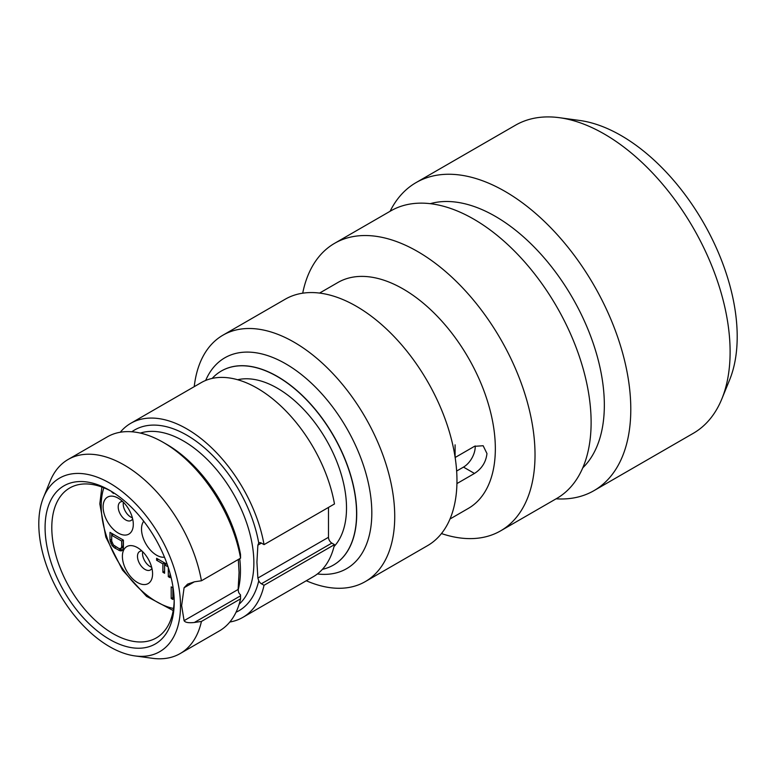 <?xml version="1.0" encoding="UTF-8"?>
<svg xmlns="http://www.w3.org/2000/svg" width="776" height="776" viewBox="0 0 776 776"><rect width="100%" height="100%" fill="white"/><g stroke="black" fill="none" stroke-linecap="round" stroke-linejoin="round"><path stroke-width="1.16" d="M721.835 398.932A177.869 102.694 60 0 0 730.109 351.897A177.869 102.694 -120 0 0 559.467 117.7L579.691 120.464A164.172 94.788 -120 0 1 737.2 336.619A164.172 94.788 60 0 1 729.556 380.036L721.835 398.932A177.869 102.694 60 0 1 693.278 433.318L593.96 490.655A177.869 102.694 60 0 1 556.101 498.822M559.467 117.7A177.869 102.694 -120 0 0 515.409 125.246L416.091 182.583A177.869 102.694 -120 0 0 390.095 211.285M593.96 490.655A177.869 102.694 60 0 0 630.791 409.233A177.869 102.694 -120 0 0 553.152 230.239A177.869 102.694 -120 0 0 416.091 182.583M430.234 203.681A154.152 88.998 -120 0 1 544.248 257.962A154.152 88.998 -120 0 1 604.339 405.14A154.152 88.998 60 0 1 582.757 467.86M500.636 530.842A166.006 95.846 60 0 0 535.023 454.843A166.006 95.846 -120 0 0 462.554 287.78A166.006 95.846 -120 0 0 334.631 243.305L390.726 210.917A166.006 95.846 -120 0 1 518.659 255.391A166.006 95.846 -120 0 1 591.118 422.454A166.006 95.846 60 0 1 556.731 498.454L500.636 530.842A166.006 95.846 60 0 1 441.466 533.558M334.631 243.305A166.006 95.846 -120 0 0 302.698 293.202M319.566 293.085L337.899 282.503A130.436 75.311 -120 0 1 438.411 317.442A130.436 75.311 -120 0 1 495.34 448.712A130.436 75.311 60 0 1 468.326 508.416L450.002 518.998M475.193 445.948A16.597 9.584 -60 0 1 463.485 467.103L474.466 473.447C481.847 468.675 486.009 462.04 486.959 453.553L483.147 445.734L474.466 446.336L455.143 457.5M474.466 473.447L456.928 483.574M463.485 467.103L456.637 471.051M455.095 444.832L455.095 457.19M365.253 581.622A142.289 82.149 60 0 0 394.732 516.476A142.289 82.149 -120 0 0 332.613 373.285A142.289 82.149 -120 0 0 222.964 335.164L285.199 299.226A142.289 82.149 -120 0 1 394.848 337.347A142.289 82.149 -120 0 1 456.967 480.548A142.289 82.149 60 0 1 427.489 545.683L365.253 581.622A142.289 82.149 60 0 1 306.287 580.749M222.964 335.164A142.289 82.149 -120 0 0 194.233 386.661M317.394 573.959A121.754 70.296 -120 0 0 371.82 512.936A121.754 70.296 -120 0 0 301.845 374.886A121.754 70.296 -120 0 0 205.669 380.444M333.438 565.073A112.054 64.699 -120 0 0 333.505 565.035L333.37 565.112A112.054 64.699 60 0 0 356.582 513.819A112.054 64.699 -120 0 0 307.665 401.046A112.054 64.699 -120 0 0 221.315 371.025A112.054 64.699 -120 0 0 212.168 378.416M333.37 565.112A112.054 64.699 60 0 1 322.399 569.341M237.66 379.736A97.824 56.483 -120 0 1 309.285 415.664A97.824 56.483 -120 0 1 346.513 508.008A97.824 56.483 60 0 1 334 546.605M328.49 507.417L328.49 537.293A4.743 2.735 -120 0 0 331.847 543.103L334.475 544.626A112.054 64.699 60 0 1 313.242 576.733L242.82 617.395A112.054 64.699 -120 0 0 264.044 585.288L261.415 583.765A4.743 2.735 60 0 1 258.748 580.72L257.875 578.062L256.924 562.154L257.875 545.15L258.748 543.084A4.743 2.735 60 0 1 259.038 542.87A4.743 2.735 60 0 1 261.415 543.103L264.044 544.626A112.054 64.699 -120 0 0 208.734 445.114A112.054 64.699 -120 0 0 130.766 423.308A112.054 64.699 -120 0 0 120.27 432.242M130.766 423.308L201.188 382.646A112.054 64.699 60 0 1 279.166 404.451A112.054 64.699 60 0 1 334.475 503.963L264.044 544.626M229.832 622.022A112.054 64.699 -120 0 0 242.82 617.395M334.475 544.626L264.044 585.288M238.329 559.467L239.066 572.465L238.125 589.469L238.63 592.33A4.743 2.735 -120 0 0 240.502 594.823L240.57 598.839L201.43 621.44A112.054 64.699 60 0 1 180.197 653.547A112.054 64.699 60 0 1 152.445 658.3L134.927 655.914A100.201 57.851 60 0 1 38.8 523.984A100.201 57.851 -120 0 1 43.466 497.484L50.159 481.12A112.054 64.699 -120 0 1 68.142 459.46A112.054 64.699 -120 0 1 146.121 481.265A112.054 64.699 -120 0 1 201.43 580.778L194.359 581.816L187.598 584.115L184.087 587.742L194.359 581.816M201.43 621.44L194.359 622.478C188.587 623.109 185.173 622.507 184.087 620.664L181.642 605.62L184.087 587.742M201.43 580.778L240.57 558.177L240.502 554.374A107.311 61.954 60 0 0 166.665 444.347L163.309 442.417A112.054 64.699 -120 0 0 107.282 436.869L68.142 459.46M134.927 655.914A100.201 57.851 60 0 0 180.498 605.794A100.201 57.851 -120 0 0 122.501 491.858A100.201 57.851 -120 0 0 43.466 497.484M240.57 558.177A112.054 64.699 -120 0 0 163.309 442.417M180.197 653.547L219.336 630.946A112.054 64.699 -120 0 0 240.57 598.839M174.212 602.166A91.306 52.71 60 0 1 109.649 639.434A91.306 52.71 60 0 1 45.086 527.612A91.306 52.71 -120 0 1 109.649 490.335A91.306 52.71 -120 0 1 174.212 602.166M174.193 600.188A86.563 49.974 60 0 1 156.286 637.92A86.563 49.974 60 0 1 89.579 614.728A86.563 49.974 60 0 1 51.798 527.612A86.563 49.974 -120 0 1 69.724 487.988A86.563 49.974 -120 0 1 111.346 491.344M164.483 557.187A21.34 12.319 60 0 1 156.606 555.209A21.34 12.319 60 0 1 143.434 538.699A21.34 12.319 60 0 1 143.735 521.249M137.488 547.652L137.488 547.652A21.34 12.319 60 0 1 152.581 573.794A21.34 12.319 60 0 1 137.488 582.514A21.34 12.319 60 0 1 122.395 556.373A21.34 12.319 60 0 1 137.488 547.652L137.488 547.652M133.297 524.324A21.34 12.319 60 0 1 118.204 533.034A21.34 12.319 60 0 1 103.111 506.893A21.34 12.319 60 0 1 118.204 498.182A21.34 12.319 60 0 1 133.297 524.324M173.135 587.985L171.195 586.869L171.195 598.48L172.903 599.47L172.903 589.789L173.426 590.09M164.599 564.86L166.277 563.89L167.238 564.443L156.606 558.303L156.606 560.243L162.882 563.871L162.882 572.261L164.599 573.251L164.599 564.86L168.062 566.858M168.305 567.605L168.305 576.675L170.022 577.664L170.022 573.318M123.403 547.846L123.403 540.106L109.988 532.355L109.988 540.106L111.987 545.45L114.557 547.904L120.261 550.873L122.54 550.262L123.403 547.846M111.434 491.402L113.412 493.478L113.412 492.634M151.912 568.284A10.67 6.159 60 0 1 150.369 569.972A10.67 6.159 60 0 1 145.034 569.438A10.67 6.159 60 0 1 137.488 556.373A10.67 6.159 60 0 1 139.699 551.484A10.67 6.159 60 0 1 141.93 550.989M151.659 567.256A10.67 6.159 60 0 1 142.522 553.463A10.67 6.159 60 0 1 142.687 551.726M132.628 518.804A10.67 6.159 60 0 1 131.086 520.492A10.67 6.159 60 0 1 122.86 517.631A10.67 6.159 60 0 1 118.204 506.893A10.67 6.159 60 0 1 120.416 502.014A10.67 6.159 60 0 1 122.647 501.519M132.366 517.786A10.67 6.159 60 0 1 123.229 503.993A10.67 6.159 60 0 1 123.403 502.247M171.195 598.48L172.903 597.539M172.873 587.83L172.873 597.52M156.606 560.243L158.285 559.273L164.56 562.901L164.599 571.311M162.882 563.871L164.56 562.901M168.305 576.675L170.022 575.734M169.983 573.183L169.983 575.714M162.882 572.261L164.56 571.291M121.405 550.892L122.569 550.213M120.261 550.873L122.744 549.922M118.835 550.378L120.513 549.408L121.939 549.912M114.557 547.904L116.225 546.934L120.513 549.408M113.121 546.76L114.528 545.945M111.987 545.45L113.228 544.733M110.842 543.501L112.084 542.783M110.27 541.881L111.695 541.056M109.988 540.106L111.695 539.359M111.666 533.325L111.666 539.136M111.695 535.285L113.374 534.315L123.365 540.086L123.083 547.022L120.833 548.622L118.835 548.438L113.412 544.985L111.695 541.095L111.695 535.285L121.686 541.047L121.686 546.857L123.365 545.897M121.686 541.047L123.365 540.086M121.686 546.857L120.833 548.622M121.405 547.982L123.083 547.022M111.987 492.333L112.481 492.042M333.505 565.035A112.054 64.699 -120 0 0 356.717 513.741A112.054 64.699 -120 0 0 307.8 400.969A112.054 64.699 -120 0 0 221.451 370.947A112.054 64.699 -120 0 0 221.383 370.986M257.875 545.15L261.415 543.103M257.875 578.062L328.49 537.293M258.748 543.084A104.343 60.247 -120 0 0 205.33 448.586A104.343 60.247 -120 0 0 131.833 431.766M239.144 604.213A99.6 57.511 -120 0 0 253.868 562.949A99.6 57.511 -120 0 0 214.467 467.191A99.6 57.511 -120 0 0 140.34 433.086M258.748 580.72A104.343 60.247 60 0 1 236.03 612.235M261.415 583.765L331.847 543.103M238.116 590.119A99.6 57.511 -120 0 0 240.453 570.7A99.6 57.511 -120 0 0 239.726 558.662M184.087 620.664L238.125 589.469M194.359 622.478L240.502 595.842M103.848 487.784A78.357 45.241 -120 0 0 101.2 505.787A78.357 45.241 -120 0 0 173.523 608.471M101.889 487.037L99.813 503.857L105.798 537.031L122.521 570.108L146.586 596.375L173.194 610.537"/></g></svg>
